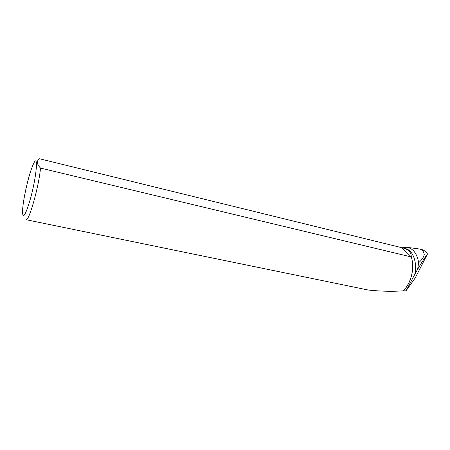 <?xml version="1.0" encoding="UTF-8"?>
<svg xmlns="http://www.w3.org/2000/svg" width="450" height="450" viewBox="0 0 450 450"><rect width="100%" height="100%" fill="white"/><g stroke="black" fill="none" stroke-linecap="round" stroke-linejoin="round"><path stroke-width="0.67" d="M403.223 290.79L406.035 290.841L414.877 274.174C417.403 261.934 412.802 250.132 405.388 248.574L39.555 158.766C36.337 160.92 36.652 164.025 40.5 168.081C38.987 186.317 28.828 222.058 26.004 219.696L25.914 219.662M26.027 219.696L368.314 290.036C380.43 291.347 392.046 291.617 403.149 290.858C411.137 283.725 415.074 267.12 411.193 256.928L411.283 256.86C411.277 252.382 408.555 249.435 403.121 248.018M405.793 287.916C411.677 279.467 413.764 270.169 412.059 260.016M402.053 247.781L406.474 247.264C412.926 248.175 416.993 253.322 418.674 262.704L417.6 269.353L414.877 274.174M406.035 290.841L415.238 277.937L427.5 253.963C425.407 256.635 422.111 261.765 417.6 269.353M418.674 262.704C421.757 259.999 423.619 257.31 424.254 254.638C423.726 251.589 422.303 249.739 419.985 249.086L421.684 249.502C423.894 250.059 425.829 251.544 427.5 253.963M411.193 256.928L40.5 168.081M26.117 188.139C28.603 177.272 31.05 169.189 33.463 163.901C38.734 152.004 36.613 177.322 30.077 199.997C25.476 215.201 22.95 219.285 22.5 212.254C22.607 206.64 23.811 198.602 26.117 188.139M411.283 256.86L401.929 247.759M407.402 247.388L419.124 248.946"/></g></svg>

